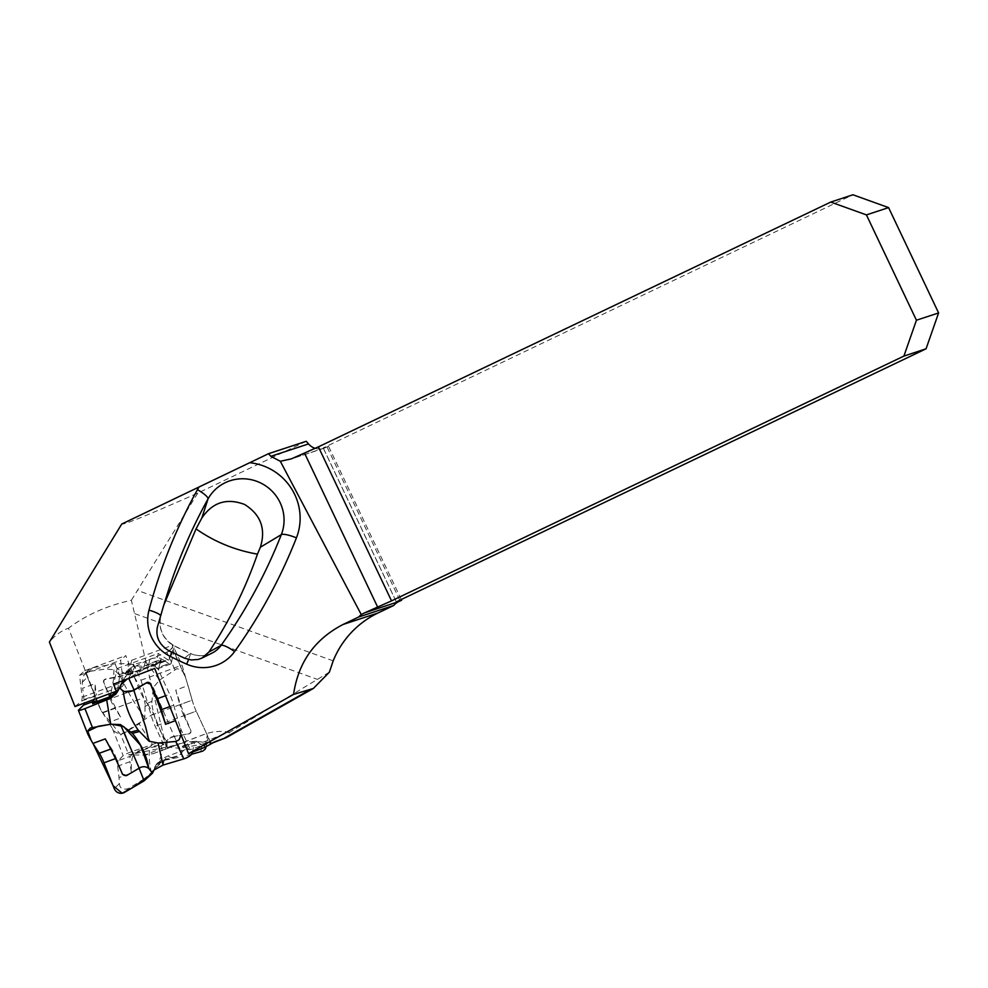 <?xml version="1.0" encoding="UTF-8"?>
<svg xmlns="http://www.w3.org/2000/svg" width="988" height="988" viewBox="0 0 988 988"><rect width="100%" height="100%" fill="white"/><g stroke="black" fill="none" stroke-linecap="round" stroke-linejoin="round"><path stroke-width="0.74" stroke-dasharray="4.94 3.71" d="M174.37 745.421L128.773 754.844L144.483 755.104L153.165 753.646L204.43 734.319C212.531 731.379 220.682 730.663 228.907 732.182L202.997 742.235L210.728 742.568L204.244 745.088L214.544 741.877M329.375 672.161L229.648 732.306L226.548 737.468M74.989 706.556L81.819 700.986L82.202 697.133L79.546 675.36L84.746 670.704L101.394 711.187L68.468 628.22C61.33 630.727 54.982 635.358 49.4 642.101M204.244 745.088L205.084 747.224M401.289 599.506L328.485 446.193L323.187 447.922L852.928 194.772M328.485 446.193L325.497 447.613A14.375 14.24 71.8 0 1 315.209 448.354M101.394 711.187L120.808 734.763L128.773 754.844M166.231 747.126L131.355 600.272C106.926 605.681 85.956 614.993 68.468 628.22M306.268 441.278L197.798 493.098C148.595 514.834 123.253 525.147 121.759 524.035M202.997 742.235C194.673 740.765 186.695 741.408 179.063 744.162L165.712 749.077L155.178 726.266A17.969 4.125 -110.2 0 1 151.127 715.287L148.175 705.099L143.507 697.849A17.969 4.125 -110.2 0 1 138.777 688.315L125.785 655.587L120.598 660.256L123.068 680.547M153.165 753.646L165.712 749.077M197.798 493.098L131.355 600.272M81.819 700.986L122.858 685.87L118.585 689.365M82.202 697.133L123.241 682.016A12.585 2.89 -110.2 0 1 122.858 685.87M167.478 748.385L153.696 713.657L148.175 705.099L141 680.226L131.676 660.28L128.477 673.989A13.511 3.1 -110.2 0 1 127.785 675.051A13.511 3.1 -110.2 0 1 126.588 674.705L117.202 668.53L113.534 684.19M117.202 668.53L158.241 653.414L154.721 668.456M210.728 742.568L196.217 711.162A17.969 4.125 -110.2 0 1 192.166 700.183L182.039 665.109L172.727 645.176L169.516 658.873A13.511 3.1 -110.2 0 1 168.825 659.935A13.511 3.1 -110.2 0 1 167.627 659.601L158.241 653.414M79.546 675.36L120.598 660.256M84.746 670.704L125.785 655.587M120.808 734.763L153.696 713.657M151.127 715.287L192.166 700.183A17.969 4.125 69.8 0 0 196.217 711.162L183.904 715.695A17.969 4.125 -110.2 0 1 179.853 704.716L192.166 700.183L188.053 685.586L175.741 690.118L179.853 704.716M141 680.226L182.039 665.109M131.676 660.28L172.727 645.176M126.588 674.705L167.627 659.601M151.967 701.196L145.199 704.518L145.038 706.395L151.769 703.135L153.263 687.562L159.648 680.04L145.36 661.429L166.799 652.105A7.138 2.285 155.2 0 1 173.777 651.401A7.138 2.285 155.2 0 1 173.814 651.994L171.307 662.738L158.994 667.27A17.969 4.125 -110.2 0 1 158.068 668.678A17.969 4.125 -110.2 0 1 156.487 668.246L168.8 663.714A17.969 4.125 69.8 0 0 170.381 664.146A17.969 4.125 69.8 0 0 171.307 662.738M126.736 672.482L119.178 674.668L128.279 672.112L128.946 670.346L135.097 666.431L128.638 678.163L148.101 666.9A7.138 6.558 13.2 0 1 158.537 670.123L169.664 694.194L165.539 695.713M156.709 763.823L164.947 760.18L156.709 763.823L151.349 772.641L144.013 779.05L144.1 780.841M192.339 752.177L194.574 742.618L182.261 747.15L180.718 753.758A2.692 0.865 155.2 0 1 177.581 755.845L163.279 760.143C157.833 762.748 154.77 765.972 154.103 769.8L155.931 766.824M164.947 760.18L173.332 758.426L167.515 756.178L164.317 760.402L156.178 767.293C155.437 766.243 157.969 764.107 163.81 760.896M84.042 699.59L82.659 688.228L94.972 683.696L96.355 695.058L84.042 699.59A17.969 4.125 -110.2 0 1 84.165 703.147M119.178 674.668L113.953 669.74L105.815 669.024L88.451 671.544L83.795 675.273L82.251 682.399A103.357 23.737 -110.2 0 1 82.659 688.228M158.994 667.27L160.538 660.663A2.692 0.865 -24.8 0 0 160.525 660.441A2.692 0.865 -24.8 0 0 157.882 660.7L144.125 666.69L145.36 661.429L132.96 664.541L128.008 663.603L115.065 663.8L92.489 667.802A7.138 6.904 -135.6 0 0 87.426 677.113L97.689 702.987L110.001 698.454A17.969 4.125 69.8 0 0 114.744 707.988L102.431 712.521A17.969 4.125 -110.2 0 1 97.689 702.987M102.431 712.521L108.779 722.376L121.092 717.844L114.744 707.988M145.038 706.395L144.804 717.794L139.098 723.846L124.649 732.849C118.844 734.417 114.769 732.997 112.447 728.588A103.357 23.737 -110.2 0 1 108.779 722.376M191.61 754.252L182.657 756.647L179.779 748.348L167.552 747.052L163.44 744.359C160.13 742.803 156.45 742.865 152.424 744.52L132.059 751.547A7.138 0.753 -21.6 0 0 123.179 755.622L118.227 760.686L130.54 756.153A17.969 4.125 69.8 0 0 129.984 761.674L117.671 766.206A17.969 4.125 -110.2 0 1 118.227 760.686M117.671 766.206L119.042 777.568L131.355 773.036L129.984 761.674M144.013 779.05L128.082 788.72C122.487 789.968 119.61 788.202 119.462 783.41A103.357 23.737 -110.2 0 1 119.042 777.568M105.247 738.888L111.595 748.743L110.742 749.052M115.473 758.599L116.325 758.278A17.969 4.125 69.8 0 0 111.595 748.743M116.325 758.278L122.648 774.197A2.692 2.606 -135.6 0 0 126.513 775.592L140.037 767.627C145.569 765.379 149.682 767.108 152.362 772.838L152.498 773.184M130.54 756.153L133.578 753.041L136.937 751.498L151.016 746.656L163.366 744.433L160.921 746.051L150.435 747.471L133.8 753.597A103.357 23.737 69.8 0 0 131.355 773.036M151.349 772.641C148.805 760.241 148.496 751.856 150.435 747.471M160.921 746.051C163.057 750.349 162.007 755.968 157.759 762.884M169.862 706.593L173.715 705.173A17.969 4.125 69.8 0 0 169.664 694.194M173.715 705.173L177.828 719.77L175.444 720.66M181.088 734.887L180.434 728.205A103.357 23.737 69.8 0 0 177.828 719.77M197.081 741.642L202.108 745.261L189.807 749.793L184.768 746.175L197.081 741.642A17.969 4.125 69.8 0 0 195.501 741.21A17.969 4.125 69.8 0 0 194.574 742.618M205.393 747.052L204.714 746.471A103.357 23.737 69.8 0 0 202.108 745.261M183.904 715.695L190.746 730.503A2.692 2.482 13.2 0 1 188.906 733.849L174.345 736.579L179.779 748.348L202.478 744.088A7.138 6.558 -166.8 0 0 207.344 735.233L196.217 711.162L155.178 726.266M159.648 680.04L176.827 668.691L180.829 669.765L182.681 671.568L185.435 677.15A103.357 23.737 69.8 0 0 188.053 685.586M168.8 663.714L163.761 660.095L151.448 664.628L156.487 668.246M135.097 666.431L149.917 659.132C155.696 657.477 159.451 657.403 161.168 658.885A103.357 23.737 69.8 0 0 163.761 660.095M164.317 760.402L177.729 756.166L180.952 754.276A103.357 23.737 -110.2 0 1 185.176 749.682A103.357 23.737 -110.2 0 1 189.807 749.793M182.261 747.15A17.969 4.125 -110.2 0 1 183.188 745.742A17.969 4.125 -110.2 0 1 184.768 746.175M185.176 749.682L167.515 756.178C161.896 758.71 158.055 762.267 155.981 766.849M173.332 758.426L182.657 756.647M163.069 765.083L164.292 759.821M127.452 678.867L128.736 678.385M117.584 690.18L119.844 674.965M93.86 699.553A103.357 23.737 69.8 0 0 94.972 683.696M93.23 701.529L95.799 700.578A17.969 4.125 69.8 0 0 96.355 695.058M95.799 700.578L92.526 703.135M113.953 669.74L113.595 679.25L110.903 693.218M115.818 694.243L117.078 692.427M160.303 659.972L160.303 660.145A103.357 23.737 -110.2 0 1 156.079 664.739A103.357 23.737 -110.2 0 1 151.448 664.628M128.946 670.346L133.973 671.741L138.419 671.235L143.668 666.27L157.734 660.392L160.538 660.663M144.125 666.69L143.062 667.135C137.011 668.765 133.639 667.913 132.972 664.566L134.01 665.924L143.668 666.27M134.01 665.924C128.205 669.395 125.6 671.544 126.168 672.408M110.001 698.454L103.691 682.535A2.692 2.606 44.4 0 1 105.605 679.015L123.908 675.261L127.785 670.988L128.638 667.999L128.008 663.603L128.539 669.382C137.307 679.917 142.865 691.637 145.199 704.518M120.091 676.447L115.065 663.8L105.815 669.024M132.96 664.541L133.108 665.504L132.96 664.541M104.222 679.744L103.789 682.424A103.357 23.737 69.8 0 0 121.092 717.844M128.539 669.382L126.094 673.532L121.796 676.039L104.283 679.682M144.804 717.794C135.714 705.617 127.588 691.785 120.425 676.298M153.263 687.562L174.172 736.393L189.091 733.676L190.919 731.985L190.795 730.268A103.357 23.737 -110.2 0 1 175.741 690.118M174.345 736.579L170.566 737.665L167.12 741.049L166.602 743.334L167.392 746.73L166.873 741.58C167.589 738.95 169.726 737.27 173.283 736.542L174.172 736.393M166.873 741.58C158.586 730.009 153.548 717.202 151.769 703.135M150.003 746.99L152.424 744.52L139.098 723.846M92.971 743.408L91.18 740.407M163.687 747.657L144.483 755.104M399.807 600.222L326.67 446.193M325.497 447.613L291.509 458.803M160.599 615.499A14.375 2.89 -165.1 0 1 160.809 616.265L167.552 593.084A538.09 524.616 -139.4 0 0 160.809 616.29L157.413 627.01M168.96 650.783L174.481 646.041A358.348 349.369 -139.4 0 0 190.264 653.488L184.497 658.169M172.171 652.389A14.375 0.79 116.6 0 0 174.629 645.979C162.921 638.977 158.315 629.072 160.809 616.265A14.375 2.89 -165.1 0 1 160.809 616.29A25.811 25.169 -139.4 0 0 174.481 646.041A14.375 0.79 116.6 0 1 174.629 645.979L190.412 653.439A14.375 0.939 -66.1 0 1 188.572 659.515M190.264 653.488A25.811 25.169 -139.4 0 0 211.963 653.13C205.035 656.415 197.847 656.526 190.412 653.439A14.375 0.939 -66.1 0 0 190.264 653.488M323.237 447.922L396.361 601.927M204.43 734.319L179.063 744.162M134.837 613.684L317.383 679.386M333.191 660.861L137.678 590.491M97.726 703.419L138.777 688.315M102.666 712.891L143.507 697.849M128.477 673.989L169.516 658.873M89.266 737.209L78.534 710.174M82.251 682.399L87.426 677.113M112.447 728.588L123.179 755.622M119.462 783.41L114.287 788.696M128.082 788.72L124.513 792.376M180.434 728.205L191.635 752.448M204.714 746.471L207.344 735.233M185.435 677.15L173.814 651.994M161.168 658.885L158.537 670.123M149.917 659.132L148.101 666.9M88.92 671.457L92.489 667.802M174.827 669.494L166.799 652.105M124.649 732.849L132.059 751.547M200.675 751.856L202.478 744.088M212.951 742.791L211.222 743.458M163.625 605.496L164.255 603.507M396.324 601.951L323.187 447.922M323.829 448.293L288.953 459.766M127.785 675.051L168.825 659.935M195.501 741.21L183.188 745.742M123.278 680.46L128.588 670.852M117.3 692.032L128.304 672.075M114.991 695.169L116.498 693.638M126.415 672.458L138.419 671.247L156.079 664.739M85.153 673.483L88.834 669.716M184.435 674.471L173.777 651.401M170.381 664.146L158.068 668.678M206.035 746.693L207.776 739.259"/><path stroke-width="1.48" d="M226.548 737.468L214.544 741.877L205.084 747.224L188.535 753.646L154.721 668.456L113.534 684.19L116.325 691.205L74.989 706.556L49.4 642.101L121.759 524.035L268.551 453.677L270.836 456.32L280.32 461.285L361.238 614.524L358.607 617.031L343.095 624.465C314.703 639.162 298.191 662.479 293.572 694.416L188.535 753.646M343.095 624.465L378.108 612.943A91.674 90.81 71.8 0 0 333.191 660.861L329.375 672.161L313.344 688.463L293.572 694.416M888.595 207.616L938.6 312.937L916.432 320.223L866.427 214.902L888.595 207.616L852.928 194.772L830.76 202.071L866.427 214.902M938.6 312.937L926.065 348.801L399.807 600.222L396.324 601.951L401.622 600.222L398.633 601.643A14.375 14.24 71.8 0 0 393.78 605.459L358.607 617.031M926.065 348.801L903.897 356.1L391.532 600.877L364.646 612.832L398.633 601.643M903.897 356.1L916.432 320.223M830.76 202.071L318.395 446.848L291.509 458.803L280.32 461.285M257.448 554.132L260.375 547.229C266.031 528.864 260.77 514.625 244.616 504.485C226.832 497.717 212.568 502.237 201.811 518.058L196.044 528.889C214.421 541.782 234.897 550.192 257.448 554.132C245.407 588.774 229.216 621.415 208.876 652.055L201.997 658.057L198.218 659.453L191.413 659.972L184.497 658.169L168.96 650.783C159.352 644.892 155.499 636.976 157.413 627.01L163.662 605.397L196.044 528.889M268.551 453.677L306.268 441.278L308.515 443.921A14.375 14.24 71.8 0 0 315.209 448.354M361.238 614.524L364.646 612.832M401.622 600.222L401.289 599.506M378.108 612.943L393.78 605.459M118.585 689.365L116.325 691.205M123.167 681.399L123.241 682.016M139.728 731.478L132.404 733.331L130.848 732.096L138.209 730.157L149.015 741.21L158.105 743.038L163.069 765.083L183.78 758.883A7.138 2.285 -24.8 0 0 192.055 753.362L192.339 752.177M132.404 733.331C141.148 743.853 146.632 755.598 148.855 768.553L152.498 773.184L154.066 769.948L163.069 765.083M152.498 773.184L144.1 780.841L124.513 792.376A7.138 6.904 44.4 0 1 114.287 788.696L104.012 762.81L115.473 758.599M110.742 749.052L99.282 753.276L92.934 743.421L105.247 738.888A103.357 23.737 69.8 0 1 122.537 774.308L126.452 775.654L139.925 767.738C143.112 766.145 146.088 766.416 148.855 768.553M130.848 732.096L120.511 724.599L110.73 724.229L90.316 728.02L87.957 730.762L87.71 732.713L89.266 737.209A103.357 23.737 -110.2 0 1 92.934 743.421M127.452 678.867L121.573 684.005L117.078 692.427L110.989 698.158L84.943 708.631A7.138 0.753 158.4 0 1 78.422 710.409A7.138 0.753 158.4 0 1 78.534 710.174L83.486 705.111L93.23 701.529M84.165 703.147A17.969 4.125 -110.2 0 1 83.486 705.111M99.282 753.276A17.969 4.125 -110.2 0 1 104.012 762.81M120.511 724.599L139.172 768.182M144.1 780.841L139.098 768.232M205.393 747.052L205.232 749.213L202.701 751.127L191.61 754.252M181.088 734.887L179.087 739.703L176.222 741.42L158.105 743.038M175.444 720.66L165.515 724.303L161.402 709.705L169.862 706.593M165.539 695.713L157.351 698.726A17.969 4.125 -110.2 0 1 161.402 709.705M157.351 698.726L150.509 683.918A2.692 2.482 -166.8 0 0 146.557 682.708L133.108 690.489C127.403 693.119 122.932 692.168 119.684 687.636L123.327 691.637L133.059 690.736L146.533 682.844L150.448 684.153A103.357 23.737 -110.2 0 1 165.515 724.303M149.015 741.21L145.767 727.427L133.825 690.279M123.327 691.637C125.056 705.617 130.021 718.461 138.209 730.157M117.3 692.032L116.473 691.884L117.584 690.18M117.127 692.329L116.473 691.884L109.162 697.009L92.526 703.135A103.357 23.737 69.8 0 0 93.86 699.553M92.749 703.691L109.162 697.652L106.741 700.134L110.73 724.229M110.903 693.218L109.162 697.009M92.526 703.135L92.711 703.777M109.162 697.652L115.818 694.243M128.736 678.385L134.072 689.933M91.18 740.407L87.821 731.281L98.145 726.304L111.397 724.13L123.562 726.489L140.395 745.088L148.855 768.553L152.498 773.184L133.306 787.201L122.142 793.228L113.089 785.658L92.971 743.408M249.705 462.717A55.242 53.858 40.6 0 1 296.425 537.855A552.416 538.584 40.6 0 1 234.576 651.574A40.138 39.137 40.6 0 1 186.67 664.158A372.674 363.337 40.6 0 1 170.269 656.403A40.138 39.137 40.6 0 1 149.003 610.152A552.416 538.584 40.6 0 1 197.452 489.678A55.242 53.858 40.6 0 1 199.045 486.998M224.782 737.913L309.466 690.081M318.395 446.848L391.532 600.877M208.876 652.055L221.065 645.399A538.09 524.616 -139.4 0 0 281.321 534.631A14.375 3.026 -158.5 0 1 296.425 537.855M260.375 547.229L281.321 534.631A40.916 39.891 -139.4 0 0 260.61 482.947A40.916 39.891 -139.4 0 0 208.011 498.952A538.09 524.616 -139.4 0 0 167.552 593.084L164.255 603.507M201.811 518.058L208.011 498.952A14.375 3.137 -151 0 0 197.452 489.678M201.997 658.057L211.963 653.13A25.811 25.169 -139.4 0 0 221.065 645.399A14.375 3.186 -144.4 0 1 234.576 651.574M377.725 607.262L304.588 453.233M270.836 456.32L308.515 443.921M170.269 656.403A14.375 0.79 116.6 0 0 172.171 652.389M188.572 659.515A14.375 0.939 -66.1 0 1 186.67 664.158M149.003 610.152A14.375 2.89 -165.1 0 1 160.599 615.499M191.635 752.448L192.055 753.362M175.753 741.494L183.78 758.883M92.353 727.316L84.943 708.631M226.03 737.715L212.951 742.791M313.097 688.599L226.783 737.344M120.017 686.376L123.278 680.46M88.228 735.109L78.422 710.409M205.652 748.348L206.035 746.693"/></g></svg>
